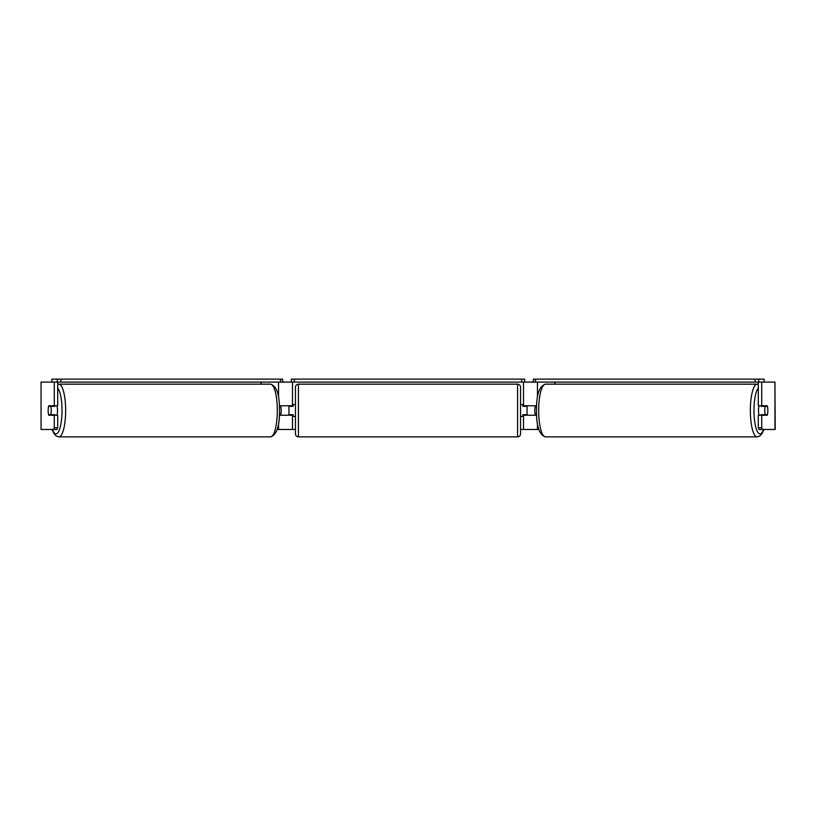 <?xml version="1.0" encoding="UTF-8"?>
<svg xmlns="http://www.w3.org/2000/svg" width="816" height="816" viewBox="0 0 816 816"><rect width="100%" height="100%" fill="white"/><g stroke="black" fill="none" stroke-linecap="round" stroke-linejoin="round"><path stroke-width="1.22" d="M261.151 384.163L261.151 382.092M277.175 429.471L292.505 429.471L292.505 414.661M279.398 415.252L292.505 415.252M292.505 406.368L292.505 382.092M51.898 382.092L51.898 379.124L282.662 379.124L282.662 382.092L291.322 382.092L291.322 379.124L524.678 379.124L524.678 382.092L521.71 382.092L521.71 379.124M288.956 415.252L288.956 405.776M292.505 405.776L279.398 405.776M538.825 429.471L523.495 429.471L523.495 414.661M554.849 384.163L554.849 382.092M536.602 415.252L523.495 415.252M523.495 406.368L523.495 382.092M755.116 379.124L755.116 382.092L758.737 382.092L758.737 379.124L533.338 379.124L533.338 382.092L524.678 382.092M527.044 415.252L527.044 414.661L522.903 414.661L522.903 416.435L520.526 416.435M527.044 414.661L527.044 405.776M523.495 405.776L536.602 405.776M759.104 415.252A5.926 1.53 -90 0 1 758.492 410.519A5.926 1.53 -90 0 1 759.104 405.776M764.786 410.519A5.926 1.53 -90 0 1 765.224 406.368L767.407 406.368A5.926 1.53 -90 0 1 767.846 410.519A5.926 1.53 -90 0 1 767.407 414.661L765.224 414.661A5.926 1.53 -90 0 1 764.786 410.519M761.389 405.776A5.926 1.53 -90 0 0 761.216 406.368L765.224 406.368M763.235 405.776A5.926 1.53 -90 0 1 763.409 406.368M763.409 414.661A5.926 1.53 -90 0 1 763.235 415.252M761.389 415.252A5.926 1.53 -90 0 1 761.216 414.661L765.224 414.661M536.571 414.661L535.245 414.661A5.926 1.53 -90 0 1 534.806 410.519A5.926 1.53 -90 0 1 535.245 406.368L536.571 406.368M292.505 429.471L295.474 429.471M520.526 429.471L523.495 429.471M41.045 382.092L41.045 429.471L41.045 382.092L57.263 382.092L57.263 379.124M53.519 429.471L54.284 427.757L57.712 427.757L56.947 429.471L41.045 429.471M774.955 429.471L774.955 382.092L775.2 429.471L759.053 429.471L758.288 427.757L758.288 415.252L761.716 415.252L761.716 427.757L762.481 429.471M774.955 382.092L758.737 382.092M758.288 382.092L758.288 405.776L761.716 405.776L761.716 382.092M761.716 405.776L767.234 405.776A5.926 1.53 -90 0 1 767.234 415.252L761.716 415.252M758.288 427.757L761.716 427.757M763.807 405.776A5.926 1.53 -90 0 1 763.98 406.368M763.98 414.661A5.926 1.53 -90 0 1 763.807 415.252M57.712 427.757L57.712 415.252L54.284 415.252L54.284 427.757M54.284 382.092L54.284 405.776L57.712 405.776L57.712 382.092M52.193 405.776A5.926 1.53 -90 0 0 52.02 406.368M52.02 414.661A5.926 1.53 -90 0 0 52.193 415.252M54.284 405.776L48.766 405.776A5.926 1.53 -90 0 0 48.154 410.519A5.926 1.53 -90 0 0 48.766 415.252L54.284 415.252M56.896 415.252A5.926 1.53 -90 0 0 57.508 410.519A5.926 1.53 -90 0 0 56.896 405.776M50.776 414.661A5.926 1.53 -90 0 0 51.214 410.519A5.926 1.53 -90 0 0 50.776 406.368L48.593 406.368A5.926 1.53 -90 0 0 48.154 410.519A5.926 1.53 -90 0 0 48.593 414.661L54.784 414.661A5.926 1.53 -90 0 1 54.611 415.252M52.591 414.661A5.926 1.53 -90 0 0 52.765 415.252M50.776 406.368L54.784 406.368A5.926 1.53 -90 0 0 54.611 405.776M52.765 405.776A5.926 1.53 -90 0 0 52.591 406.368M279.429 414.661L280.755 414.661A5.926 1.53 -90 0 0 281.194 410.519A5.926 1.53 -90 0 0 280.755 406.368L279.429 406.368M298.432 384.163A2.958 2.958 0 0 0 295.474 387.121L295.474 433.908A2.958 2.958 0 0 0 298.432 436.876L517.568 436.876A2.958 2.958 0 0 0 520.526 433.908L520.526 387.121A2.958 2.958 0 0 0 517.568 384.163L298.432 384.163L298.432 436.876M527.044 406.368L522.903 406.368L522.903 404.593L520.526 404.593M295.474 404.593L293.097 404.593L293.097 406.368L288.956 406.368M288.956 414.661L293.097 414.661L293.097 416.435L295.474 416.435M60.884 379.124L60.884 382.092L280.561 382.092L280.561 379.124M60.884 382.092L57.263 382.092M282.662 382.092L280.561 382.092M294.29 379.124L294.29 382.092L521.71 382.092M294.29 382.092L291.322 382.092M758.737 379.124L764.102 379.124L764.102 382.092M755.116 382.092L535.439 382.092L535.439 379.124M533.338 382.092L535.439 382.092M278.542 397.494L278.542 382.092M278.542 429.471L278.542 423.545M537.458 429.471L537.458 423.545M537.458 397.494L537.458 382.092M757.166 436.876L545.496 436.876A26.357 6.824 -90 0 1 538.672 410.519A26.357 6.824 -90 0 1 545.496 384.163L757.166 384.163A26.357 6.824 90 0 0 750.343 410.519A26.357 6.824 90 0 0 757.166 436.876L759.992 435.928L762.297 433.184L763.837 429.471M763.572 429.471A23.399 6.059 -90 0 1 757.268 431.348A23.399 6.059 -90 0 1 753.974 410.519A23.399 6.059 -90 0 1 758.288 388.11M58.834 436.876L270.504 436.876A26.357 6.824 -90 0 0 277.328 410.519A26.357 6.824 -90 0 0 270.504 384.163L58.834 384.163A26.357 6.824 90 0 1 65.657 410.519A26.357 6.824 90 0 1 58.834 436.876L56.008 435.928L53.703 433.184L52.163 429.471M52.428 429.471A23.399 6.059 -90 0 0 58.732 431.348A23.399 6.059 -90 0 0 62.026 410.519A23.399 6.059 -90 0 0 57.712 388.11M517.568 436.876L517.568 384.163M757.166 384.163L758.288 384.305M545.496 384.163C539.345 385.978 536.336 394.771 536.479 410.519C536.336 426.268 539.345 435.05 545.496 436.876M270.504 436.876C276.655 435.05 279.664 426.268 279.521 410.519C279.664 394.771 276.655 385.978 270.504 384.163M58.834 384.163L57.712 384.305"/></g></svg>
